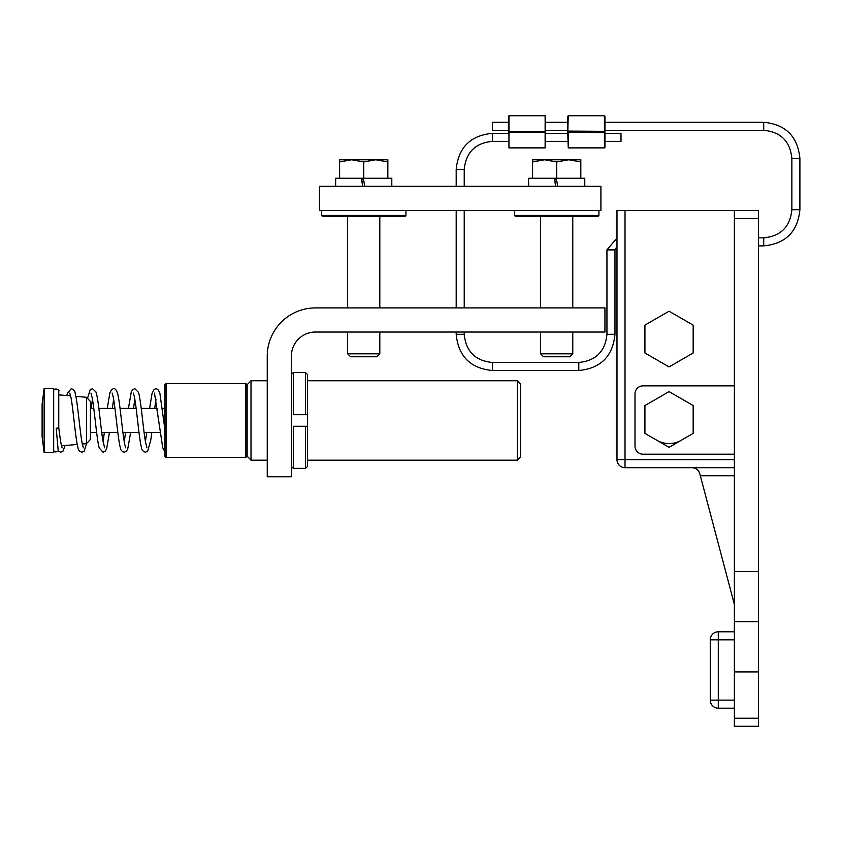 <?xml version="1.0" encoding="UTF-8"?>
<svg xmlns="http://www.w3.org/2000/svg" width="842" height="842" viewBox="0 0 842 842"><rect width="100%" height="100%" fill="white"/><g stroke="black" fill="none" stroke-linecap="round" stroke-linejoin="round"><path stroke-width="1.26" d="M699.776 473.688L700.323 475.741L699.776 473.688C698.534 469.941 695.945 467.952 692.008 467.699M734.371 604.377L700.323 475.741L734.371 475.741M625.027 210.426L616.986 210.426L616.986 459.658A8.041 8.041 0 0 0 625.027 467.699A8.041 8.041 0 0 1 616.986 459.658L625.027 459.658L625.027 210.426L734.371 210.426L734.371 726.267L758.495 726.267L758.495 210.426L734.371 210.426M734.371 459.658L625.027 459.658L625.027 467.699A8.041 8.041 0 0 1 616.986 459.658A8.041 8.041 0 0 0 625.027 467.699L734.371 467.699M734.371 454.196L643.035 454.196A8.041 8.041 0 0 1 635.005 446.155L635.005 393.898A8.041 8.041 0 0 1 643.035 385.857L734.371 385.857M734.371 639.836L718.289 639.836L718.289 631.795A8.041 8.041 0 0 0 710.259 639.836L710.259 700.134L718.289 700.134L718.289 639.836L710.259 639.836A8.041 8.041 0 0 1 718.289 631.795L734.371 631.795M734.371 700.134L718.289 700.134L718.289 708.175A8.041 8.041 0 0 1 710.259 700.134A8.041 8.041 0 0 0 718.289 708.175L734.371 708.175M681.104 440.355A24.123 24.123 0 0 1 656.992 440.355M644.93 433.388L644.93 405.539L669.053 391.614L693.166 405.539L693.166 433.388L669.053 447.312L644.93 433.388M693.166 415.274L693.166 418M644.93 352.987L644.93 325.138L669.053 311.214L693.166 325.138L693.166 352.987L669.053 366.912L644.93 352.987M267.251 356.145A48.236 48.236 0 0 1 315.487 307.909L604.935 307.909L604.935 332.032L315.487 332.032A24.123 24.123 0 0 0 291.374 356.145L291.374 476.751L267.251 476.751L267.251 356.145M65.087 445.523L62.961 451.196L60.698 452.238L58.224 450.975L56.214 428.199A2.537 0.621 180 0 0 58.761 427.589A2.537 0.621 180 0 1 58.761 427.589C60.161 439.313 61.308 446.071 62.203 447.839L62.203 447.839M517.293 460.174L517.293 380.763L520.514 383.984L520.514 456.953L517.293 460.174L307.456 460.174M267.251 380.763L251.011 380.763L251.011 460.174L267.251 460.174M251.011 380.763L247.148 384.773L247.148 456.164L251.011 460.174M245.864 420.474L245.864 457.448L166.106 457.448L166.106 383.489L245.864 383.489L245.864 420.474M166.106 383.489L164.821 384.773L164.821 456.164L166.106 457.448M86.494 443.65L86.494 397.287L90.42 401.487L90.42 439.45L86.494 443.65L82.306 444.018M44.142 388.309L53.678 388.309L53.678 452.628L44.142 452.628L42.1 436.545L42.1 404.392L44.142 388.309L44.142 452.628M291.374 466.415L293.3 468.363L305.52 468.363L307.456 466.415L305.52 468.363L293.3 468.363L291.374 466.415M307.456 374.522L305.52 372.574L293.3 372.574L291.374 374.522L293.3 372.574L293.3 414.685L307.456 414.685L305.52 414.685L305.52 372.574L307.456 374.522L307.456 466.415M293.3 468.363L293.3 426.262L307.456 426.262L305.52 426.262L305.52 468.363M578.801 216.457L515.483 216.457L597.894 216.457L598.904 215.447L514.483 215.447L515.483 216.457M385.836 216.457L341.62 216.457M322.528 216.457L404.939 216.457L405.939 215.447L321.518 215.447L322.528 216.457M319.507 210.426L600.914 210.426L600.914 186.303L319.507 186.303L319.507 210.426M379.816 332.032L379.816 353.808L347.651 353.808L347.651 332.032M391.804 186.303L391.804 178.262L363.323 178.262L364.733 186.303L363.607 179.872L361.597 179.872L362.723 186.303L361.313 178.262L335.653 178.262L335.653 186.303M347.651 353.808L350.598 356.755L376.869 356.755L379.816 353.808M351.672 159.77L339.61 161.927L339.61 159.77L375.795 159.77L363.733 161.927L351.672 159.77M387.846 159.77L387.846 161.927L375.795 159.77L387.846 159.77M387.846 178.262L387.846 161.927M363.733 178.262L363.733 161.927M339.61 178.262L339.61 161.927M363.323 178.262L361.313 178.262M572.771 332.032L572.771 353.808L540.606 353.808L540.606 332.032M584.769 186.303L584.769 178.262L556.278 178.262L557.699 186.303L556.562 179.872L554.552 179.872L555.688 186.303L554.268 178.262L528.618 178.262L528.618 186.303M540.606 353.808L543.553 356.755L569.823 356.755L572.771 353.808M544.627 159.77L532.576 161.927L532.576 159.77L568.75 159.77L556.688 161.927L544.627 159.77M580.812 159.77L580.812 161.927L568.75 159.77L580.812 159.77M580.812 178.262L580.812 161.927M556.688 178.262L556.688 161.927M532.576 178.262L532.576 161.927M556.278 178.262L554.268 178.262M508.957 115.733L545.132 115.733L545.132 132.289L508.957 132.289L508.957 147.887L508.957 115.733L508.452 122.269L492.37 122.269L492.37 130.299L508.452 130.299L508.452 133.32L492.37 133.32L492.37 141.361C475.277 143.024 465.9 152.413 464.226 169.495L464.226 186.303M567.75 134.067L568.245 115.733L604.43 115.733L604.43 147.887L604.935 141.361L621.007 141.361L621.007 133.32L604.935 133.32L604.935 132.531L604.935 134.067M545.637 120.753L545.637 131.089L545.637 116.238L545.637 122.269L567.75 122.269L567.75 116.238L567.75 129.563M604.935 129.563L604.43 131.331L567.75 131.089L567.75 133.32L545.637 133.32L545.637 132.531L545.637 147.392L545.637 130.299L545.132 131.331L508.957 131.331L508.452 130.299M567.75 132.531L568.245 147.887L568.245 132.289L604.935 132.531L604.935 130.299L763.715 130.299C780.808 131.973 790.196 141.351 791.859 158.443L799.9 158.443C797.753 136.467 785.691 124.406 763.715 122.269L763.715 130.299M604.935 131.089L604.935 116.238L604.935 122.269L763.715 122.269M604.935 147.392L604.935 133.32M508.452 134.067L508.452 129.563M508.452 116.238L508.452 131.089M508.957 147.887L545.132 147.887L545.132 132.289L545.637 133.32M734.371 218.467L758.495 218.467M758.495 718.226L734.371 718.226M758.495 571.497L734.371 571.497M758.495 621.712L734.371 621.712M758.495 671.916L734.371 671.916M361.871 181.483L363.881 181.483M554.836 181.483L556.846 181.483M799.9 158.443L799.9 209.7L791.859 209.7L791.859 158.443M799.9 209.7C797.753 231.676 785.702 243.738 763.715 245.875L763.715 237.844C780.818 236.17 790.196 226.793 791.859 209.7M616.986 246.422L614.976 249.895L606.945 249.895L616.986 238.012M614.976 249.895L614.976 334.316L606.945 334.316L606.945 249.895M614.976 334.316C612.839 356.292 600.778 368.354 578.801 370.501L578.801 362.46C595.894 360.786 605.272 351.409 606.945 334.316M578.801 370.501L492.37 370.501L492.37 362.46L578.801 362.46M492.37 370.501C470.394 368.354 458.332 356.292 456.196 334.316L464.226 334.316C465.9 351.409 475.277 360.797 492.37 362.46M456.196 186.303L456.196 169.495L464.226 169.495M66.834 395.572L67.349 393.382L71.265 388.709C73.78 389.572 75.064 391.025 75.106 393.046C77.559 401.276 79.864 431.609 82.221 443.597L83.379 447.828M69.77 393.119L70.844 396.919C73.212 408.507 75.538 439.419 78.011 447.818C78.053 449.87 79.337 451.344 81.874 452.228L84.116 451.228L86.673 443.45M91.136 408.412L92.462 399.276M90.947 393.109L92.188 397.782C94.536 410.17 96.819 440.103 99.261 448.06L103.061 452.228L105.303 451.207L106.66 448.628L109.46 432.525M87.494 398.361L90.231 389.688L92.452 388.699L95.935 391.94C98.24 398.013 100.23 422.284 102.387 437.408L104.555 447.828M103.05 441.661L104.366 432.525M107.239 408.412L109.87 392.867L111.649 389.467L113.638 388.699C115.133 388.351 116.459 389.941 117.596 393.477C120.048 402.329 122.395 433.43 124.763 444.45L125.732 447.828M112.133 393.098L113.112 396.487C115.48 407.539 117.827 438.608 120.28 447.47C120.322 449.712 121.637 451.301 124.237 452.228L126.405 451.291L127.71 449.028L130.636 432.525M133.51 408.412L134.825 399.276M133.31 393.088L134.288 396.435C136.646 407.391 139.004 438.566 141.456 447.449C141.488 449.702 142.803 451.291 145.413 452.228L147.613 451.27L150.739 440.366L151.823 432.525M128.416 408.412L131.226 392.288L132.594 389.699L134.825 388.699L138.435 392.33C140.825 399.192 142.982 426.705 145.256 440.692L146.918 447.828M145.413 441.661L146.74 432.525M149.602 408.412L152.034 393.551L154.107 389.393L156.012 388.699L158.033 389.488L159.843 393.067L164.821 428.82M112.323 408.412L113.638 399.276M154.686 408.412L156.012 399.266M154.486 393.077L162.759 447.86L164.821 451.638M125.553 432.525L124.237 441.661M58.456 450.912C55.361 452.554 53.772 452.154 53.678 449.702M58.761 427.589L58.761 391.235C60.445 389.278 52.814 387.541 53.678 391.235M517.293 380.763L307.456 380.763M247.148 384.773L245.864 383.489M247.148 456.164L245.864 457.448M164.821 408.412L162.411 408.412M157.328 408.412L141.235 408.412M136.141 408.412L120.048 408.412M114.965 408.412L98.861 408.412M93.778 408.412L90.42 408.412M160.19 432.525L144.098 432.525M139.004 432.525L122.911 432.525M117.827 432.525L101.735 432.525M96.641 432.525L90.42 432.525M86.494 397.287L75.875 396.361M70.623 395.898L58.761 394.866M77.243 444.46L61.529 445.828M514.483 210.426L514.483 215.447M598.904 210.426L598.904 215.447M321.518 210.426L321.518 215.447M405.939 210.426L405.939 215.447M347.651 216.457L347.651 307.909M379.816 216.457L379.816 307.909M540.606 216.457L540.606 307.909M572.771 216.457L572.771 307.909M567.75 130.299L545.637 130.299M758.495 245.875L763.715 245.875M758.495 237.844L763.715 237.844M456.196 210.426L456.196 307.909M456.196 332.032L456.196 334.316M464.226 210.426L464.226 307.909M464.226 332.032L464.226 334.316M456.196 169.495C458.332 147.529 470.394 135.467 492.37 133.32M567.75 141.361L545.637 141.361M508.452 141.361L492.37 141.361M568.245 147.887L604.43 147.887"/></g></svg>
